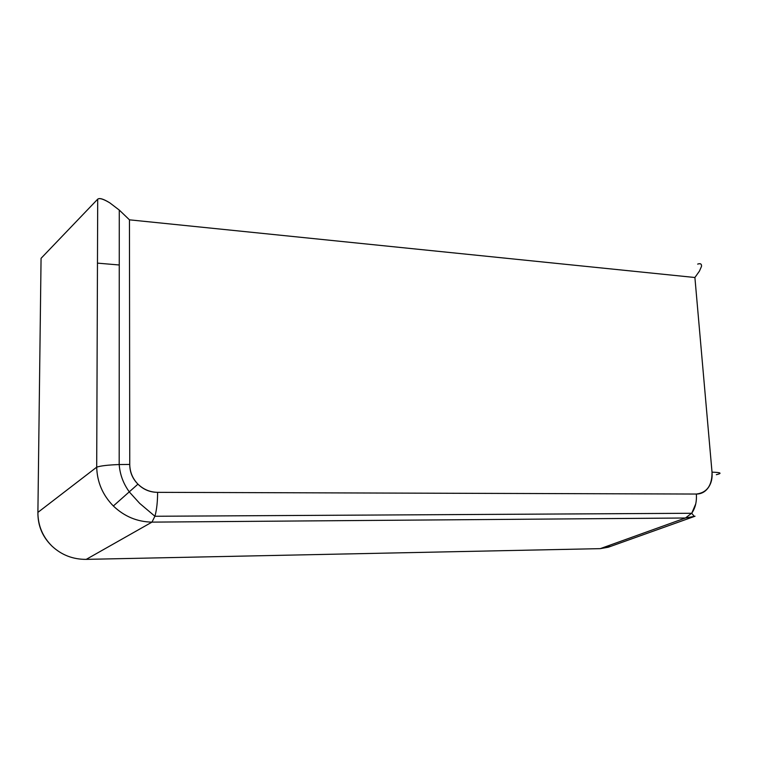 <?xml version="1.0" encoding="UTF-8"?>
<svg xmlns="http://www.w3.org/2000/svg" width="758" height="758" viewBox="0 0 758 758"><rect width="100%" height="100%" fill="white"/><g stroke="black" fill="none" stroke-linecap="round" stroke-linejoin="round"><path stroke-width="1.14" d="M695.039 516.226L685.45 517.998L151.979 522.12L86.232 559.366C72.957 559.451 61.521 555.017 51.923 546.063C42.638 536.768 37.957 525.54 37.9 512.389L96.702 467.174L37.9 512.389L41.065 258.317L97.706 199.165L41.065 258.317L37.9 512.389C37.767 525.626 42.439 536.844 51.923 546.063C61.521 555.017 72.957 559.451 86.232 559.366L600.241 548.65L86.232 559.366L151.979 522.12L154.973 516.084C156.707 509.746 157.588 501.834 157.607 492.34C150.008 492.198 143.461 489.469 137.947 484.154L113.349 505.993C124.35 516.492 137.236 521.864 151.979 522.12L685.45 517.998L600.241 548.65L610.901 546.281M157.607 492.34L696.346 494.045L157.607 492.34C149.961 492.302 143.414 489.573 137.947 484.154C132.508 478.686 129.77 472.12 129.751 464.436L129.457 219.829L694.896 277.504L712.018 472.158C712.548 478.213 711.298 483.377 708.275 487.65C705.234 491.914 701.254 494.045 696.346 494.045C696.848 501.673 695.332 508.031 691.798 513.119L685.45 517.998L600.241 548.65L608.267 547.229L694.555 516.397M151.979 522.12C137.236 521.864 124.35 516.492 113.349 505.993C102.69 495.097 97.138 482.164 96.702 467.174L97.706 199.165C99.535 197.734 103.59 198.984 109.891 202.917L119.376 210.156L129.457 219.829L694.896 277.504L699.426 271.137L701.491 266.437C701.737 263.907 700.468 263.13 697.663 264.106C700.515 263.197 701.794 263.964 701.491 266.437L699.426 271.137L694.896 277.504L712.018 472.158C721 472.424 722.44 473.267 716.319 474.688C722.44 473.267 721 472.424 712.018 472.158C712.179 485.442 706.958 492.738 696.346 494.045M97.46 263.13L119.262 264.987M97.706 199.165L96.702 467.174C100.378 465.857 107.759 464.986 118.826 464.55L129.751 464.436L129.457 219.829L119.376 210.156L109.891 202.917C103.524 199.051 99.459 197.8 97.706 199.165M685.45 517.998L694.176 516.52M695.73 503.928L691.798 513.128M113.349 505.993L137.947 484.154C132.612 478.649 129.883 472.073 129.751 464.436L118.826 464.55C107.759 464.986 100.378 465.857 96.702 467.174C97.138 482.164 102.69 495.097 113.349 505.993M694.328 516.435L691.703 513.27L154.926 516.264L139.699 503.388L129.561 492.217C123.421 483.917 119.963 474.688 119.186 464.54L119.281 210.08"/></g></svg>
